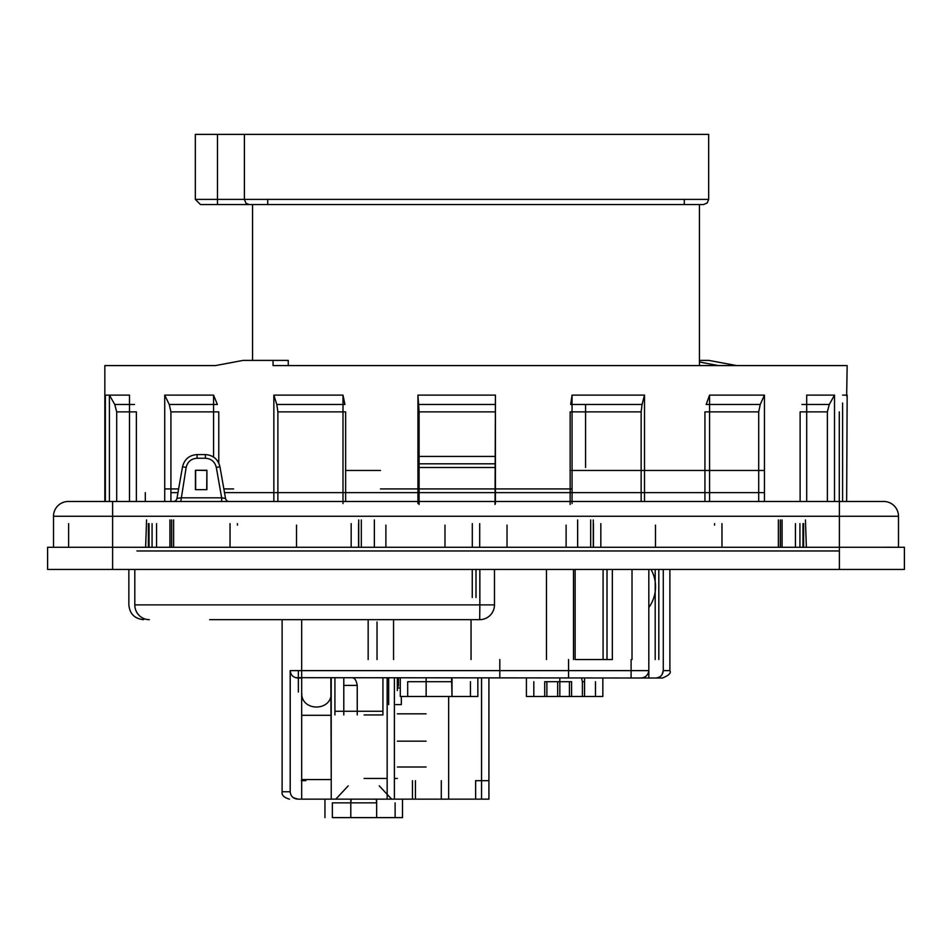 <?xml version="1.0" encoding="UTF-8"?>
<svg xmlns="http://www.w3.org/2000/svg" width="952" height="952" viewBox="0 0 952 952"><rect width="100%" height="100%" fill="white"/><g stroke="black" fill="none" stroke-linecap="round" stroke-linejoin="round"><path stroke-width="1.43" d="M718.391 365.58L699.434 361.986M288.266 365.58L288.266 360.403L243.057 360.403L215.461 365.58L104.839 365.58L104.839 501.478M417.94 467.503L495.421 467.503M495.421 456.424L417.94 456.424L495.421 456.424M585.563 404.481L585.563 467.503M417.94 503.56L417.94 395.116L419.094 411.871L419.094 504.477M495.421 503.56L495.421 395.116L417.94 395.116M572.057 503.56L572.057 395.116L570.664 404.481L642.053 404.481L641.148 411.871L641.148 501.478M644.504 501.478L644.504 395.116L572.057 395.116M709.573 501.478L709.573 395.116L706.17 404.481L760.243 404.481L758.708 411.871L758.708 501.478M764.444 501.478L764.444 395.116L709.573 395.116M806.701 501.478L806.701 395.116L834.511 395.116L829.287 404.481L827.371 411.871L827.371 501.478M834.511 501.478L834.511 395.116M846.649 501.478L847.161 395.116L842.591 395.116M842.591 501.478L842.591 403.041M708.942 360.403L699.434 360.403L708.942 360.403L736.539 365.58M846.649 395.996L847.161 365.58L273.045 365.58L273.045 360.403M145.299 501.478L145.299 492.624M105.351 501.478L105.351 395.116L109.409 395.116L114.752 404.481L116.703 411.871L116.703 501.478M109.409 501.478L109.409 395.116L129.496 395.116L129.496 501.478M164.72 501.478L164.72 395.116L169.254 404.481L170.92 411.871L170.92 501.478M213.557 457.031L213.557 395.116L164.72 395.116M273.855 501.478L273.855 395.116L276.794 404.481L277.877 411.871L277.877 501.478M342.994 503.56L342.994 395.116L273.855 395.116M839.271 411.871L839.271 501.478M116.703 411.871L136.386 411.871L136.386 501.478M213.557 395.116L217.377 404.481L169.254 404.481M170.92 411.871L218.77 411.871L218.77 463.088M342.994 395.116L344.922 404.481L276.794 404.481M277.877 411.871L345.635 411.871L345.635 501.478M495.421 395.116L495.04 504.477M641.148 411.871L570.153 411.871L570.153 504.477M644.504 395.116L642.053 404.481M758.708 411.871L704.932 411.871L704.932 501.478M764.444 395.116L760.243 404.481M827.371 411.871L800.12 411.871L800.12 501.478M764.444 492.624L224.493 492.624M177.965 492.624L170.92 492.624M380.502 470.466L345.635 470.466M267.714 204.561L267.714 199.385L217.484 199.385L217.484 134.387L195.327 134.387L244.39 134.387L244.39 199.385L245.997 203.276L249.115 204.561L217.484 204.561L217.484 199.385L244.39 199.385L245.997 203.276L249.115 204.561L703.492 204.561L707.181 203.014L708.669 199.385L244.39 199.385L244.39 134.387L708.669 134.387L708.669 199.385L684.286 199.385L684.286 204.561L700.398 204.561L249.138 204.561L699.434 204.561L699.434 365.58M217.484 134.387L217.484 204.561L200.491 204.561L249.138 204.561M571.497 470.466L764.444 470.466M401.339 696.483L401.339 704.599L395.77 704.599M388.666 678.014L388.666 704.599M708.669 134.387L684.286 134.387M267.714 134.387L244.39 134.387M381.276 492.624L345.635 492.624M53.514 516.258L112.598 516.258L112.598 501.478L68.282 501.478A14.768 14.768 0 0 0 53.514 516.258L53.514 547.281L112.598 547.281L47.6 547.281L47.6 569.439L904.4 569.439L904.4 547.281L904.4 569.439M59.417 547.281L904.4 547.281M858.24 569.439L839.402 569.439L839.402 516.258L898.486 516.258A14.768 14.768 0 0 0 883.718 501.478L112.598 501.478M839.402 501.478L839.402 516.258L112.598 516.258L112.598 569.439L93.76 569.439M655.488 547.281L655.488 525.123M714.571 523.636L714.571 525.123M507.023 547.281L507.023 525.123M566.107 547.281L566.107 525.123M385.893 547.281L385.893 525.123M444.977 547.281L444.977 525.123M237.429 523.636L237.429 525.123M296.512 547.281L296.512 525.123M391.665 799.144L379.241 785.852L391.665 799.144M376.23 799.144L376.659 802.845L332.343 802.845L350.8 802.845L351.228 799.144M348.218 785.852L335.794 799.144M301.296 780.676L305.747 780.676L305.747 779.581M402.506 817.613L402.506 799.144L376.659 799.144L376.659 817.613L332.343 817.613L402.506 817.613L376.659 817.613L376.659 802.845M332.343 802.845L332.343 817.613L350.8 817.613L350.8 802.845M584.552 681.703L582.398 681.703L581.505 678.014M557.67 681.703L544.711 681.703L544.711 696.483L557.67 696.483L557.67 681.703M546.876 681.703L571.593 681.703L571.593 696.483L546.876 696.483L546.876 681.703M451.569 678.014L451.998 696.483L477.844 696.483L407.682 696.483L451.998 696.483L451.998 681.703L451.998 696.483L470.455 696.483L470.455 681.703M400.292 678.014L400.292 696.483L426.139 696.483L426.139 681.703L426.139 696.483L426.139 681.703L407.682 681.703L451.998 681.703M301.689 715.309L301.689 779.581L331.225 779.581L331.225 715.309L301.689 715.309L301.689 619.657M331.225 715.309L331.225 692.782C331.939 711.763 300.975 711.763 301.689 692.782L301.844 694.912M293.228 797.633L297.916 799.144C293.299 798.787 290.729 796.324 290.193 791.766L290.193 670.624C290.729 675.182 293.299 677.645 297.916 678.014L301.689 678.014L301.689 799.144L331.225 799.144L331.225 678.014M448.666 799.144L448.666 696.483M488.923 780.676L475.631 780.676L475.631 799.144M350.8 817.613L350.8 799.144L324.953 799.144L324.953 817.613M584.552 678.014L584.552 696.483L602.842 696.483L582.398 696.483L582.398 681.703M603.08 569.439L603.08 659.546M297.916 799.144L301.689 799.144M488.923 678.014L488.923 799.144L394.39 799.144L394.39 678.014M387.155 678.014L387.155 799.144L331.225 799.144M334.925 711.251L382.93 711.251L382.93 714.94L381.05 714.94L382.93 714.94L382.93 678.014M364.128 714.94L381.05 714.94M353.156 678.014C355.013 678.336 356.369 680.799 357.238 685.404L357.238 714.94M612.35 569.439L612.35 659.546L575.139 659.546L575.139 569.439M584.552 696.483L526.42 696.483L533.81 696.483L533.81 681.703M295.584 677.669L640.494 678.014C645.325 677.776 648.11 675.313 648.824 670.624L290.193 670.624L290.193 791.766L282.113 791.755L290.193 791.755M648.824 670.624L648.824 569.439L648.836 678.014L662.497 678.014L655.607 678.014C660.212 677.634 662.759 675.17 663.27 670.624L669.887 670.624L663.27 670.624L663.27 569.439M471.05 659.546L471.05 619.657M546.472 569.439L546.472 659.546M377.028 621.965L377.028 659.546M393.557 619.657L393.557 659.546M632.009 569.439L632.009 659.546M573.497 659.546L573.497 569.439M607.007 659.546L607.007 569.439M368.162 619.657L368.162 659.546M655.19 569.439L655.19 659.546M631.105 659.546L631.105 678.014L648.836 678.014M343.791 714.94L343.791 678.014M334.925 678.014L334.925 714.94M568.57 678.014L568.57 659.546M661.985 674.718L663.27 670.624M889.644 547.281L62.368 547.281M892.583 547.257L883.718 547.281M898.486 547.281L898.486 516.258A14.768 14.768 0 0 0 883.718 501.478M374.362 519.947L374.362 547.281M577.638 547.281L577.638 519.947M68.627 523.636L68.627 547.281M600.831 547.281L600.831 523.636M479.689 547.281L479.689 523.636M593.441 547.281L593.441 523.636M358.559 547.281L358.559 523.636M472.311 547.281L472.311 523.636M351.169 547.281L351.169 523.636M806.38 547.281L805.416 519.947M795.432 523.636L795.432 547.281M721.961 547.281L721.961 523.636M230.039 547.281L230.039 523.636M145.62 547.281L146.584 519.947M156.568 547.281L156.568 523.636M180.797 501.478L186.164 467.396C187.592 461.72 191.233 458.674 197.076 458.245L197.076 454.58L205.394 454.58L205.394 458.245L197.076 458.245C191.233 458.674 187.592 461.72 186.164 467.396L182.522 466.789C184.438 459.221 189.293 455.151 197.076 454.58C189.293 455.151 184.438 459.221 182.522 466.789L176.941 498.432A3.689 3.689 0 0 1 173.3 501.478M205.394 454.58C213.177 455.151 218.032 459.221 219.948 466.789C218.032 459.221 213.177 455.151 205.394 454.58M206.905 470.264L195.446 470.264L195.434 489.661L206.905 489.661L206.905 470.264L206.715 489.661M206.715 470.455L195.446 470.264M195.624 470.455L195.624 489.661M221.673 497.825L180.797 497.825L221.673 497.825L216.306 467.396C214.866 461.72 211.237 458.674 205.394 458.245C211.237 458.674 214.866 461.72 216.306 467.396L219.948 466.789L225.529 498.432A3.689 3.689 0 0 0 229.158 501.478A3.689 3.689 0 0 1 225.529 498.432L221.673 497.825L221.673 501.478M819.886 501.478L858.918 501.478M93.082 501.478L132.114 501.478M180.797 497.825L176.941 498.432M839.402 550.97L136.945 550.97M361.308 519.947L361.308 547.281M590.692 547.281L590.692 519.947M494.469 569.439L494.469 604.889A14.768 14.768 0 0 1 479.689 619.657L209.678 619.657M476 569.439L476 597.499M364.104 778.462L387.155 778.462M394.39 778.462L397.341 778.462M331.225 778.462L330.856 678.014M571.497 488.923L380.502 488.923M233.609 488.923L223.851 488.923M178.619 488.923L164.72 488.923M417.94 463.814L495.421 463.814M134.541 404.481L114.752 404.481M495.04 411.871L419.094 411.871M495.147 404.481L418.785 404.481M829.287 404.481L801.881 404.481M217.484 199.385L195.327 199.385L217.484 199.385M412.478 780.676L412.478 799.144M441.288 780.676L441.288 799.144L441.288 780.676M357.238 685.404L343.791 685.404M481.545 678.014L481.545 799.144M499.8 678.014L499.8 659.546M559.835 696.483L559.835 678.014M569.439 681.703L569.439 696.483M426.139 696.483L426.139 678.014M451.998 678.014L451.998 696.483M358.725 547.281L358.725 519.947M593.274 519.947L593.274 547.281M170.027 547.281L170.027 519.947M173.621 547.281L173.621 519.947M778.379 519.947L778.379 547.281M781.973 519.947L781.973 547.281M802.964 523.636L802.964 547.281M799.93 523.636L799.93 547.281M152.07 523.636L152.07 547.281M149.036 523.636L149.036 547.281M479.856 569.439L479.856 604.889L134.803 604.889A14.768 14.518 -90 0 0 149.321 619.657M494.469 604.889L479.856 604.889L479.689 619.657M134.803 569.439L134.803 604.889M472.263 569.439L472.263 597.499M252.566 204.561L252.566 360.403M200.491 204.561L195.327 199.385L195.327 134.387M398.448 678.014L398.448 686.142M395.116 802.845L395.116 817.613M298.357 692.044L298.357 670.624M415.429 780.676L415.429 799.144M595.464 681.703L595.464 696.483M407.682 681.703L407.682 696.483M282.113 619.657L282.113 791.755C281.542 795.158 283.993 797.621 289.503 799.144M658.808 659.546L658.808 569.439M526.42 678.014L526.42 696.483M602.842 678.014L602.842 696.483M477.844 678.014L477.844 696.483M662.497 678.014C668.899 675.396 671.362 672.933 669.887 670.624L669.887 569.439M169.92 547.281L169.92 519.947M782.08 547.281L782.08 519.947M171.693 547.281L171.693 519.947M780.307 547.281L780.307 519.947M803.619 547.281L803.619 523.636M148.381 547.281L148.381 523.636M128.853 569.439L128.853 604.889C129.722 613.861 134.649 618.788 143.621 619.657M648.824 607.519A35.51 35.51 0 0 0 651.037 569.439M397.341 690.569L397.341 678.014M397.341 767.014L426.056 767.014M397.341 741.168L426.056 741.168M397.341 713.833L426.056 713.833M397.757 687.987L400.292 687.987"/></g></svg>
